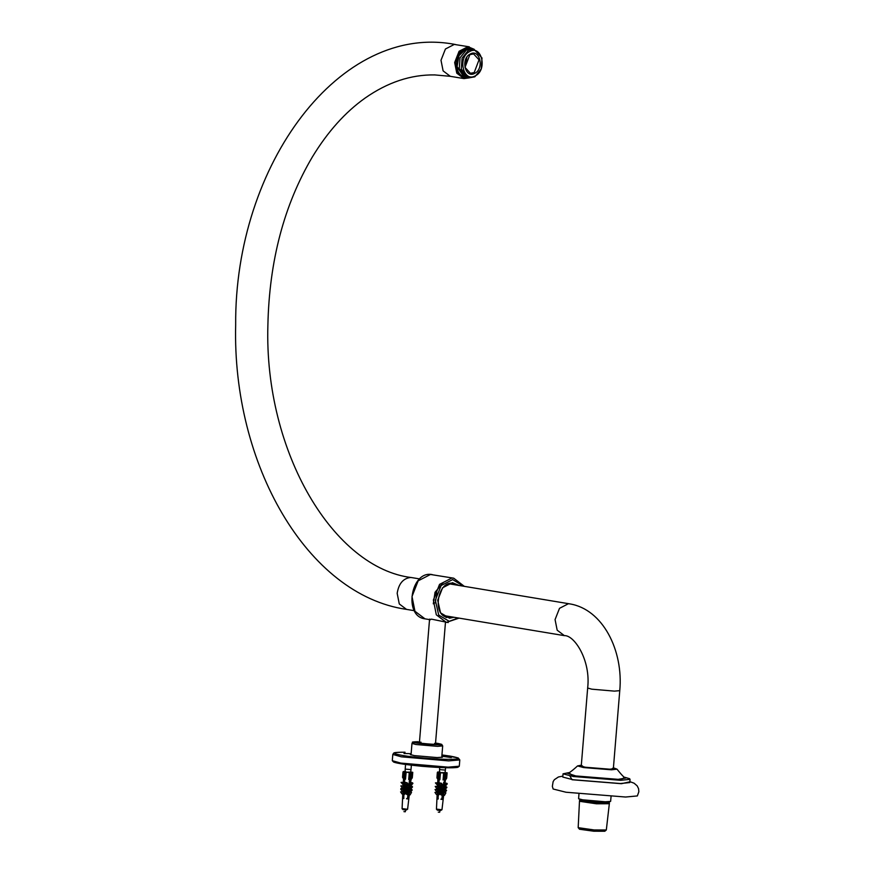 <?xml version="1.0" encoding="UTF-8"?>
<svg xmlns="http://www.w3.org/2000/svg" width="875" height="875" viewBox="0 0 875 875"><rect width="100%" height="100%" fill="white"/><g stroke="black" fill="none" stroke-linecap="round" stroke-linejoin="round"><path stroke-width="1.31" d="M468.967 77.766L465.631 78.345L457.756 73.664L455.252 62.584L459.572 51.614L468.191 47.173L473.714 49.219M474.173 49.295L467.95 46.703L459.091 51.275L454.661 62.541L456.772 73.15L463.991 78.597L469.427 77.842M578.605 798.766L583.1 800.527L604.778 802.386L610.619 801.402L605.303 801.773L582.641 799.816L578.605 798.766L578.955 793.942M611.056 796.578L610.619 801.402M474.184 72.592L470.411 73.281L465.019 67.375L469.864 54.622L473.627 53.933L479.03 59.828L474.184 72.592M474.797 73.303C484.608 68.622 479.73 48.322 470.17 54.064C460.359 58.745 465.248 79.045 474.797 73.303M465.117 67.78L466.845 57.422M475.398 75.786C463.378 83.005 457.242 57.477 469.58 51.581C481.589 44.363 487.736 69.891 475.398 75.786M474.841 76.803L481.217 68.983L481.994 57.98L474.02 49.273L468.464 50.291L462.088 58.111L461.311 69.114L469.273 77.82L474.841 76.803M469.273 77.82L467.228 77.47L459.266 68.775L460.042 57.772L466.419 49.952L474.02 49.273M470.258 48.409L465.927 48.792L458.795 55.628L456.903 66.719L464.166 77.109L465.434 77.405M472.216 48.967L466.113 48.825L458.981 55.661L457.089 66.752L465.522 77.427L466.725 77.536M594.114 829.948L578.178 827.663L579.48 801.281L596.389 803.786L609.339 803.731L606.32 829.981L594.114 829.948M606.32 829.981L604.811 831.25L593.819 831.228L579.534 829.237L578.178 827.663M580.169 799.455L579.677 800.537L596.455 802.878L609.416 802.834L608.956 801.828M629.847 781.637L634.091 783.202L637.164 785.848L638.553 788.637L638.859 791.722L637.339 795.933L625.603 797.027L566.005 792.236L553.131 789.009L552.355 786.352L553.131 781.616L554.378 779.68L558.414 776.978L562.855 776.125M617.006 769.158C622.212 775.753 625.22 778.695 626.041 777.984L618.198 779.352L575.772 775.939L567.208 773.15C567.897 773.981 571.353 771.575 577.566 765.92L583.581 767.561L611.494 769.803L617.006 769.158L613.419 767.812L611.1 769.42L584.019 767.244L581.317 765.188L577.566 765.92M630.044 779.341L629.77 782.567L620.397 783.541L573.037 779.734L562.778 777.055L563.041 773.828L573.3 776.508L620.67 780.314L630.044 779.341L629.573 778.684L624.663 777.262L620.506 780.008L573.497 776.234L568.684 772.658L563.041 773.828M613.397 768.163L614.348 768.786L609.623 769.191L585.441 767.244L580.245 765.975L581.295 765.527M429.548 619.456L431.55 619.161L448.208 622.562M446.775 617.094L450.319 616.667M455.602 584.894L452.386 583.341M436.92 592.977L435.258 602.973M446.042 617.509L451.15 616.809M438.288 812.142L439.688 812.252L439.928 810.414L440.967 810.425M439.731 767.528L439.556 769.606L445.375 770.077L444.992 772.931M437.795 772.406L438.583 772.198M440.092 772.1L437.872 772.002M438.233 777.842L439.873 779.712L438.692 778.925L437.817 779.373L437.117 777.667L438.233 777.842L438.659 772.658L440.497 772.756L439.873 779.712M437.106 778.291L437.533 772.472L438.659 772.658M444.555 779.975L445.025 779.428L444.412 779.417L443.078 779.986L444.938 778.422L446.184 778.433L446.173 779.067L445.353 780.019L444.609 779.417M444.938 778.422L445.364 773.238L446.655 773.183L446.173 779.067M444.828 772.505L446.939 772.778L446.348 778.794M438.43 772.417L437.642 772.023M446.939 772.778L446.042 772.833M445.364 773.238L444.38 773.15L443.898 779.034M437.248 810.108L440.234 810.425M437.894 810.228L439.972 810.414M437.675 798.722L438.298 798.733M442.509 795.091L442.072 799.05L442.641 799.148M444.697 792.695L445.889 792.892L444.434 795.408L443.516 795.255L444.084 791.733M444.894 789.731L446.206 789.95L444.292 792.148L444.653 792.739L443.811 792.597L444.445 788.648M443.909 789.097L444.85 789.775L443.909 789.097L444.697 786.45M444.402 782.917L446.928 783.333L444.402 786.395L445.473 779.887M444.577 779.417L442.455 799.411L441.831 799.411L442.302 794.992M442.323 794.795L442.597 792.225M442.619 792.039L442.914 789.239M442.925 789.119L443.253 786.002M443.275 785.837L442.455 799.411M443.078 779.986L443.614 773.03L440.497 772.756M439.152 779.57L438.058 799.083L437.489 798.995L437.806 793.286L437.292 794.598L436.373 794.445L434.941 792.389L437.861 792.312L437.97 790.519L437.434 791.919L436.592 791.777L435.039 789.523L437.566 789.95L438.145 787.391L437.631 788.944L436.887 788.823L435.214 786.406L437.752 786.833L438.342 783.858L437.5 786.931M438.517 783.398L441.492 783.267L443.33 785.914L442.269 786.373L438.9 783.956M442.509 789.742L440.836 787.336L441.295 786.767L442.969 789.173L442.509 789.742L438.703 787.489M442.214 792.706L440.661 790.453L441.12 789.884L442.673 792.127L442.214 792.706L438.528 790.606M441.995 795.375L440.956 792.827L442.389 794.883L441.995 795.375L438.375 793.384M438.342 783.858L435.422 782.895L438.397 782.753L438.539 779.461M441.098 799.017L441.941 799.302L440.902 799.291M444.106 772.603L445.266 772.712M442.159 796.348L441.864 799.039M442.488 786.078L443.92 786.319M445.014 786.494L447.278 783.902L446.928 783.333M441.962 788.78L443.516 789.031M443.691 789.589L442.323 789.359M445.266 772.625L439.797 772.636M444.85 789.775L446.906 787.423L444.019 786.417M438.353 785.717L439.786 785.958M438.966 782.775L441.492 783.267M435.422 782.895L437.872 785.641M442.881 786.472L441.044 783.825M438.867 784.623L438.627 786.866M443.472 792.542L442.127 792.312M444.653 792.739L446.578 790.541L446.206 789.95M440.836 787.336L438.309 786.92M441.295 786.767L438.769 786.352M439.414 789.239L438.036 789.009M438.145 787.391L437.752 786.833M438.67 788.156L438.386 789.873M443.122 794.741L441.602 794.489M444.434 795.408L445.889 792.892M443.253 795.211L441.908 794.992M440.661 790.453L438.134 790.038M438.605 789.097L441.12 789.884M439.13 792.192L437.773 791.973M437.97 790.519L437.566 789.95M438.495 791.273L438.156 792.739M440.562 793.308L438.036 792.892M438.43 792.4L440.956 792.827M437.555 794.642L438.9 794.872L438.069 793.669L437.489 798.995M446.545 786.833L444.489 789.195M444.292 792.148L443.625 792.039M444.128 794.916L443.373 794.784M437.959 783.311L438.397 782.753M438.2 786.253L435.214 786.406M435.039 789.523L438.025 789.37M434.941 792.389L437.861 792.312M438.134 794.741L437.631 798.995M443.614 773.03L444.38 773.15M446.655 773.183L445.889 773.052M402.883 809.616L405.562 809.922L405.322 811.759L403.922 811.65M411.37 765.198L411.009 769.584L405.191 769.103L405.114 771.98M403.43 771.914L404.217 771.695M405.737 771.608L403.506 771.498M403.867 777.35L405.508 779.22L403.769 778.334L404.173 778.969L403.452 778.881L402.752 777.164L403.867 777.35L404.294 772.166L406.131 772.264L405.508 779.22M402.741 777.798L403.178 771.98L404.294 772.166M408.909 785.345L409.533 779.483L408.713 779.494L410.572 777.93L411.819 777.941L411.808 778.564L410.998 779.527L410.244 778.925M410.572 777.93L410.998 772.745L412.289 772.691L411.808 778.564M410.211 778.925L407.958 798.897L409.555 779.472L410.659 778.925L410.189 779.483M410.462 772.013L412.573 772.275L411.983 778.302M412.573 772.275L411.677 772.341M410.998 772.745L410.014 772.658L409.533 778.542M403.539 809.725L406.602 809.933M403.309 798.23L403.933 798.241M408.144 794.598L407.706 798.558L408.275 798.656M410.331 792.192L411.523 792.389L410.069 794.916L409.15 794.762L409.719 791.241M410.528 789.239L411.841 789.458L409.927 791.656L410.288 792.236L409.445 792.105L410.08 788.156M409.544 788.605L410.484 789.283L409.544 788.605L410.331 785.947M410.036 782.425L412.562 782.841L410.036 785.903L411.108 779.395M408.089 798.919L407.466 798.919L407.936 794.5M407.958 794.303L408.231 791.733M408.253 791.536L408.548 788.747M408.559 788.627L408.887 785.509M408.713 779.494L409.248 772.527L406.131 772.264M404.786 779.078L403.692 798.591L403.123 798.503L403.441 792.794L402.927 794.106L402.008 793.953L400.575 791.886L403.495 791.82L403.605 790.027L403.08 791.416L402.227 791.284L400.673 789.031L403.2 789.447L403.78 786.898L403.266 788.452L402.522 788.32L400.848 785.914L403.386 786.33L403.977 783.366L403.134 786.439M404.152 782.906L407.127 782.764L408.964 785.411L407.903 785.87L404.534 783.464M408.144 789.25L406.47 786.844L406.93 786.275L408.603 788.681L408.144 789.25L404.338 786.997M407.848 792.203L406.295 789.961L406.755 789.381L408.308 791.634L407.848 792.203L404.162 790.114M407.63 794.883L406.197 792.816L406.591 792.323L408.023 794.391L407.63 794.883L404.009 792.881M403.977 783.366L401.056 782.403L404.031 782.261L404.25 778.422M406.733 798.514L407.575 798.809L406.536 798.788M409.741 772.111L410.9 772.209M407.794 795.856L407.509 798.547M408.122 785.586L409.555 785.827M410.648 786.002L412.912 783.409L412.562 782.841M407.597 788.288L409.15 788.539M409.336 789.097L407.958 788.867M410.9 772.133L405.431 772.144M410.484 789.283L412.541 786.931L409.653 785.925M403.988 785.225L405.42 785.466M404.6 782.283L407.127 782.764M401.056 782.403L403.506 785.148M408.516 785.98L406.678 783.322M404.502 784.131L404.261 786.373M409.106 792.05L407.761 791.82M410.288 792.236L412.212 790.038L411.841 789.458M406.47 786.844L403.944 786.428M406.93 786.275L404.403 785.859M405.048 788.747L403.67 788.517M403.78 786.898L403.386 786.33M404.305 787.664L404.02 789.381M408.756 794.248L407.236 793.997M410.069 794.916L411.523 792.389M408.887 794.719L407.542 794.5M406.295 789.961L403.769 789.545M404.228 788.966L406.755 789.381M404.764 791.7L403.408 791.47M403.605 790.027L403.2 789.447M404.13 790.781L403.791 792.247M406.197 792.816L403.67 792.4M404.064 791.908L406.591 792.323M403.189 794.15L404.534 794.369L403.703 793.166L403.123 798.503M412.18 786.341L410.123 788.703M409.927 791.656L409.259 791.547M409.762 794.413L409.008 794.292M403.594 782.819L404.031 782.261M403.834 785.761L400.848 785.914M400.673 789.031L401.133 788.452L403.659 788.878M400.575 791.886L403.495 791.82M404.217 778.411L404.173 778.969M403.769 794.248L403.266 798.503M409.248 772.527L410.014 772.658M404.064 771.925L403.222 771.914M412.289 772.691L411.523 772.559M411.097 754.163L410.342 754.556L414.389 755.617L437.15 757.575L442.488 757.203L441.798 756.689M469.273 46.823L454.289 44.428L445.43 49L441 60.266L443.111 70.875L450.33 76.322L434.689 74.911C410.834 74.572 387.625 82.294 365.083 98.077C345.242 112.164 327.688 131.764 312.408 156.877C284.08 204.794 269.238 260.98 267.881 325.412C264.13 452.823 334.283 568.553 411.786 577.609L410.462 577.489C403.156 578.408 398.727 583.68 397.173 593.327L399.284 603.936L406.503 609.383L414.378 610.695M443.614 615.552L564.397 635.644C574.241 634.966 590.942 660.231 587.661 688.023L591.741 689.172L614.403 691.119L619.762 690.659L613.32 769.048M564.397 635.644L557.178 630.197L555.067 619.587L559.508 608.322L568.356 603.75L569.68 603.87L448.897 583.778M629.836 781.834L621.403 783.694L572.064 779.734L569.855 775.928M411.031 754.895L411.983 743.4L415.877 744.494L437.555 746.353L442.684 745.916L441.744 757.422M421.039 742.197C405.464 742.383 447.923 746.036 434.634 743.367M435.542 743.072L437.861 743.411C457.122 747.272 395.588 741.978 418.152 741.716L418.064 741.716C408.942 742.044 414.083 742.087 411.983 743.4M432.337 574.634C410.889 569.92 403.156 616.361 424.988 618.844L414.947 611.264L412.005 596.498L418.173 580.825L430.489 574.47L453.709 578.189L451.872 578.025L439.545 584.38L433.377 600.053L436.319 614.819L446.359 622.398L459.036 618.122M458.172 617.98L449.247 621.327L438.703 615.059L435.345 600.228L441.131 585.528L452.681 579.578L463.455 586.206M459.233 585.495L452.43 582.706L442.608 587.77L437.686 600.261L440.552 612.861L449.509 618.198L453.95 617.269M452.178 616.973L447.683 617.302C431.605 615.88 437.653 579.578 453.316 583.45L457.461 585.2M451.905 583.319L453.316 583.45M439.162 778.63L439.644 772.745M440.07 810.425L441.962 809.758L437.358 809.222M404.797 778.138L405.278 772.253M405.705 809.922L407.597 809.266L402.992 808.73M459.802 759.938L458.172 757.925L441.952 754.939L450.373 756.131C461.738 758.253 460.884 759.325 447.792 759.347C436.898 759.336 411.972 757.192 402.467 755.442C391.103 753.32 391.956 752.259 405.048 752.237L404.95 752.227C393.728 752.194 394.067 752.97 393.761 753.058L392.809 754.425L401.308 756.82L448.613 760.889L459.802 759.938L459.288 766.205L448.098 767.156L400.794 763.087L392.295 760.692L392.809 754.425M393.017 761.294L401.264 763.788L447.573 767.78L458.478 766.675M451.303 757.542L441.842 756.208M411.141 753.692L403.998 753.473M463.991 78.597L450.33 76.322M587.661 688.023L581.219 766.402M455.613 44.548C340.375 21.919 234.423 164.587 235.67 324.898C232.127 464.078 307.136 595.066 406.503 609.383M419.672 578.922L411.786 577.609M569.68 603.87C602.897 609.153 623.547 650.694 619.762 690.659M464.166 77.109C450.319 71.531 457.855 46.211 468.956 48.289M609.416 802.834L609.339 803.731M579.545 800.373L579.48 801.281M436.264 744.275L436.384 744.231C440.387 745.183 413.186 742.678 418.48 742.755M442.684 745.916L441.689 744.341L435.542 743.061M429.57 619.128L419.387 742.995M445.473 622.256L435.444 744.308M424.988 618.844L430.5 619.762M464.319 586.348L453.709 578.189M443.297 582.531L435.028 592.298L433.311 603.848M444.281 616L447.497 616.197M452.78 584.423L449.673 583.57M443.734 782.25L443.373 784.941M439.556 769.606L439.48 772.472M445.572 767.736L445.375 770.077M446.392 778.641L446.841 773.238M436.92 777.798L437.358 772.428M446.677 778.192L447.125 772.822M438.058 810.25L436.45 809.309L437.172 793.909M441.962 809.758L443.756 794.467M437.216 792.947L437.303 791.164M437.358 790.016L437.445 788.058M437.708 782.633L437.861 779.384M411.009 769.584L410.627 772.428M409.369 781.758L409.008 784.448M405.573 764.455L405.191 769.103M412.027 778.148L412.475 772.734M402.555 777.295L402.992 771.936M412.311 777.7L412.759 772.33M403.692 809.758L402.084 808.806L402.806 793.417M407.597 809.266L409.391 793.975M402.85 792.455L402.938 790.672M402.992 789.523L403.08 787.566M403.342 782.141L403.495 778.892M459.288 766.205L457.756 767.331C453.119 768.195 441.219 767.856 422.045 766.303C406.58 764.805 397.119 763.394 393.652 762.07L392.295 760.692"/></g></svg>

